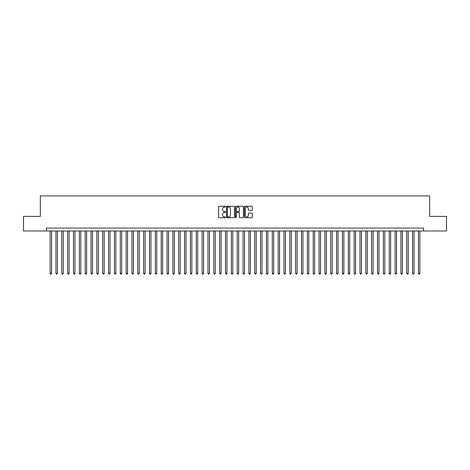 <?xml version="1.0" encoding="UTF-8"?>
<svg xmlns="http://www.w3.org/2000/svg" width="470" height="470" viewBox="0 0 470 470"><rect width="100%" height="100%" fill="white"/><g stroke="black" fill="none" stroke-linecap="round" stroke-linejoin="round"><path stroke-width="0.7" d="M225.647 206.659A0.4 0.4 0 0 0 225.242 206.254L219.149 206.254A0.576 0.576 0 0 0 218.574 206.829L218.574 217.158A0.576 0.576 0 0 0 219.149 217.733L225.242 217.733A0.4 0.4 0 0 0 225.647 217.328A0.4 0.4 0 0 0 225.242 216.929L224.454 216.929A1.839 1.839 0 0 1 222.621 215.096L222.621 214.232A1.839 1.839 0 0 1 224.454 212.393L225.242 212.393A0.4 0.4 0 0 0 225.647 211.993A0.4 0.4 0 0 0 225.242 211.594L224.454 211.594A1.839 1.839 0 0 1 222.621 209.755L222.621 208.897A1.839 1.839 0 0 1 224.454 207.059L225.242 207.059A0.4 0.4 0 0 0 225.647 206.659M251.773 210.302A0.576 0.576 0 0 0 252.343 209.726L252.343 206.829A0.576 0.576 0 0 0 251.773 206.254L244.999 206.254A0.576 0.576 0 0 0 244.424 206.829L244.424 217.158A0.576 0.576 0 0 0 244.999 217.733L251.773 217.733A0.576 0.576 0 0 0 252.343 217.158L252.343 213.656A0.576 0.576 0 0 0 251.773 213.086L248.871 213.086A0.576 0.576 0 0 0 248.301 213.656L248.301 215.395A1.533 1.533 0 0 1 246.762 216.929A1.533 1.533 0 0 1 245.228 215.395L245.228 208.592A1.533 1.533 0 0 1 246.762 207.059A1.533 1.533 0 0 1 248.301 208.592L248.301 209.726A0.576 0.576 0 0 0 248.871 210.302L251.773 210.302M46.448 230.993L23.5 230.993L23.5 216.376L40.308 216.376L40.308 195.914L429.692 195.914L429.692 216.376L446.5 216.376L446.5 230.993L423.552 230.993L423.552 228.073L46.448 228.073L46.448 230.993L423.552 230.993M234.501 206.829A0.576 0.576 0 0 0 233.925 206.254L227.151 206.254A0.576 0.576 0 0 0 226.581 206.829L226.581 217.158A0.576 0.576 0 0 0 227.151 217.733L233.925 217.733A0.576 0.576 0 0 0 234.501 217.158L234.501 206.829M236.075 206.254L242.849 206.254A0.576 0.576 0 0 1 243.419 206.829L243.419 217.158A0.576 0.576 0 0 1 242.849 217.733L239.953 217.733A0.576 0.576 0 0 1 239.377 217.158L239.377 212.969A0.576 0.576 0 0 0 238.801 212.393L236.88 212.393A0.576 0.576 0 0 0 236.304 212.969L236.304 217.328A0.4 0.4 0 0 1 235.905 217.733A0.4 0.4 0 0 1 235.499 217.328L235.499 206.829A0.576 0.576 0 0 1 236.075 206.254M227.786 207.059A0.4 0.4 0 0 0 227.38 207.458L227.38 216.529A0.4 0.4 0 0 0 227.786 216.929L228.614 216.929A1.839 1.839 0 0 0 230.453 215.096L230.453 208.897A1.839 1.839 0 0 0 228.614 207.059L227.786 207.059M239.377 208.621A1.533 1.533 0 0 0 237.844 207.088A1.533 1.533 0 0 0 236.304 208.621L236.304 211.018A0.576 0.576 0 0 0 236.88 211.594L238.801 211.594A0.576 0.576 0 0 0 239.377 211.018L239.377 208.621M50.102 230.993L50.102 273.323L51.565 273.323L51.565 230.993M51.565 273.323L51.124 274.086L50.543 274.086L50.102 273.323M55.948 230.993L55.948 273.323L57.41 273.323L57.41 230.993M57.41 273.323L56.97 274.086L56.388 274.086L55.948 273.323M61.793 230.993L61.793 273.323L63.256 273.323L63.256 230.993M63.256 273.323L62.816 274.086L62.234 274.086L61.793 273.323M67.639 230.993L67.639 273.323L69.102 273.323L69.102 230.993M69.102 273.323L68.667 274.086L68.079 274.086L67.639 273.323M73.49 230.993L73.49 273.323L74.947 273.323L74.947 230.993M74.947 273.323L74.513 274.086L73.925 274.086L73.49 273.323M79.336 230.993L79.336 273.323L80.799 273.323L80.799 230.993M80.799 273.323L80.358 274.086L79.771 274.086L79.336 273.323M85.182 230.993L85.182 273.323L86.644 273.323L86.644 230.993M86.644 273.323L86.204 274.086L85.622 274.086L85.182 273.323M91.027 230.993L91.027 273.323L92.49 273.323L92.49 230.993M92.49 273.323L92.05 274.086L91.468 274.086L91.027 273.323M96.873 230.993L96.873 273.323L98.336 273.323L98.336 230.993M98.336 273.323L97.895 274.086L97.313 274.086L96.873 273.323M102.719 230.993L102.719 273.323L104.181 273.323L104.181 230.993M104.181 273.323L103.747 274.086L103.159 274.086L102.719 273.323M108.57 230.993L108.57 273.323L110.027 273.323L110.027 230.993M110.027 273.323L109.592 274.086L109.005 274.086L108.57 273.323M114.416 230.993L114.416 273.323L115.879 273.323L115.879 230.993M115.879 273.323L115.438 274.086L114.85 274.086L114.416 273.323M120.261 230.993L120.261 273.323L121.724 273.323L121.724 230.993M121.724 273.323L121.284 274.086L120.702 274.086L120.261 273.323M126.107 230.993L126.107 273.323L127.57 273.323L127.57 230.993M127.57 273.323L127.129 274.086L126.548 274.086L126.107 273.323M131.953 230.993L131.953 273.323L133.415 273.323L133.415 230.993M133.415 273.323L132.975 274.086L132.393 274.086L131.953 273.323M137.798 230.993L137.798 273.323L139.261 273.323L139.261 230.993M139.261 273.323L138.826 274.086L138.239 274.086L137.798 273.323M143.65 230.993L143.65 273.323L145.107 273.323L145.107 230.993M145.107 273.323L144.672 274.086L144.084 274.086L143.65 273.323M149.495 230.993L149.495 273.323L150.958 273.323L150.958 230.993M150.958 273.323L150.518 274.086L149.93 274.086L149.495 273.323M155.341 230.993L155.341 273.323L156.804 273.323L156.804 230.993M156.804 273.323L156.363 274.086L155.782 274.086L155.341 273.323M161.187 230.993L161.187 273.323L162.649 273.323L162.649 230.993M162.649 273.323L162.209 274.086L161.627 274.086L161.187 273.323M167.032 230.993L167.032 273.323L168.495 273.323L168.495 230.993M168.495 273.323L168.054 274.086L167.473 274.086L167.032 273.323M172.878 230.993L172.878 273.323L174.341 273.323L174.341 230.993M174.341 273.323L173.906 274.086L173.318 274.086L172.878 273.323M178.729 230.993L178.729 273.323L180.186 273.323L180.186 230.993M180.186 273.323L179.751 274.086L179.164 274.086L178.729 273.323M184.575 230.993L184.575 273.323L186.038 273.323L186.038 230.993M186.038 273.323L185.597 274.086L185.01 274.086L184.575 273.323M190.421 230.993L190.421 273.323L191.883 273.323L191.883 230.993M191.883 273.323L191.443 274.086L190.861 274.086L190.421 273.323M196.266 230.993L196.266 273.323L197.729 273.323L197.729 230.993M197.729 273.323L197.288 274.086L196.707 274.086L196.266 273.323M202.112 230.993L202.112 273.323L203.575 273.323L203.575 230.993M203.575 273.323L203.134 274.086L202.552 274.086L202.112 273.323M207.957 230.993L207.957 273.323L209.42 273.323L209.42 230.993M209.42 273.323L208.986 274.086L208.398 274.086L207.957 273.323M213.809 230.993L213.809 273.323L215.266 273.323L215.266 230.993M215.266 273.323L214.831 274.086L214.244 274.086L213.809 273.323M219.655 230.993L219.655 273.323L221.112 273.323L221.112 230.993M221.112 273.323L220.677 274.086L220.089 274.086L219.655 273.323M225.5 230.993L225.5 273.323L226.963 273.323L226.963 230.993M226.963 273.323L226.522 274.086L225.935 274.086L225.5 273.323M231.346 230.993L231.346 273.323L232.809 273.323L232.809 230.993M232.809 273.323L232.368 274.086L231.786 274.086L231.346 273.323M237.191 230.993L237.191 273.323L238.654 273.323L238.654 230.993M238.654 273.323L238.214 274.086L237.632 274.086L237.191 273.323M243.037 230.993L243.037 273.323L244.5 273.323L244.5 230.993M244.5 273.323L244.065 274.086L243.478 274.086L243.037 273.323M248.888 230.993L248.888 273.323L250.346 273.323L250.346 230.993M250.346 273.323L249.911 274.086L249.323 274.086L248.888 273.323M254.734 230.993L254.734 273.323L256.191 273.323L256.191 230.993M256.191 273.323L255.756 274.086L255.169 274.086L254.734 273.323M260.58 230.993L260.58 273.323L262.043 273.323L262.043 230.993M262.043 273.323L261.602 274.086L261.014 274.086L260.58 273.323M266.425 230.993L266.425 273.323L267.888 273.323L267.888 230.993M267.888 273.323L267.448 274.086L266.866 274.086L266.425 273.323M272.271 230.993L272.271 273.323L273.734 273.323L273.734 230.993M273.734 273.323L273.293 274.086L272.712 274.086L272.271 273.323M278.117 230.993L278.117 273.323L279.579 273.323L279.579 230.993M279.579 273.323L279.139 274.086L278.557 274.086L278.117 273.323M283.962 230.993L283.962 273.323L285.425 273.323L285.425 230.993M285.425 273.323L284.99 274.086L284.403 274.086L283.962 273.323M289.814 230.993L289.814 273.323L291.271 273.323L291.271 230.993M291.271 273.323L290.836 274.086L290.249 274.086L289.814 273.323M295.659 230.993L295.659 273.323L297.122 273.323L297.122 230.993M297.122 273.323L296.682 274.086L296.094 274.086L295.659 273.323M301.505 230.993L301.505 273.323L302.968 273.323L302.968 230.993M302.968 273.323L302.527 274.086L301.946 274.086L301.505 273.323M307.351 230.993L307.351 273.323L308.813 273.323L308.813 230.993M308.813 273.323L308.373 274.086L307.791 274.086L307.351 273.323M313.196 230.993L313.196 273.323L314.659 273.323L314.659 230.993M314.659 273.323L314.219 274.086L313.637 274.086L313.196 273.323M319.042 230.993L319.042 273.323L320.505 273.323L320.505 230.993M320.505 273.323L320.07 274.086L319.482 274.086L319.042 273.323M324.893 230.993L324.893 273.323L326.35 273.323L326.35 230.993M326.35 273.323L325.916 274.086L325.328 274.086L324.893 273.323M330.739 230.993L330.739 273.323L332.202 273.323L332.202 230.993M332.202 273.323L331.761 274.086L331.174 274.086L330.739 273.323M336.585 230.993L336.585 273.323L338.048 273.323L338.048 230.993M338.048 273.323L337.607 274.086L337.025 274.086L336.585 273.323M342.43 230.993L342.43 273.323L343.893 273.323L343.893 230.993M343.893 273.323L343.453 274.086L342.871 274.086L342.43 273.323M348.276 230.993L348.276 273.323L349.739 273.323L349.739 230.993M349.739 273.323L349.298 274.086L348.716 274.086L348.276 273.323M354.122 230.993L354.122 273.323L355.584 273.323L355.584 230.993M355.584 273.323L355.15 274.086L354.562 274.086L354.122 273.323M359.973 230.993L359.973 273.323L361.43 273.323L361.43 230.993M361.43 273.323L360.995 274.086L360.408 274.086L359.973 273.323M365.819 230.993L365.819 273.323L367.281 273.323L367.281 230.993M367.281 273.323L366.841 274.086L366.253 274.086L365.819 273.323M371.664 230.993L371.664 273.323L373.127 273.323L373.127 230.993M373.127 273.323L372.687 274.086L372.105 274.086L371.664 273.323M377.51 230.993L377.51 273.323L378.973 273.323L378.973 230.993M378.973 273.323L378.532 274.086L377.951 274.086L377.51 273.323M383.356 230.993L383.356 273.323L384.818 273.323L384.818 230.993M384.818 273.323L384.378 274.086L383.796 274.086L383.356 273.323M389.201 230.993L389.201 273.323L390.664 273.323L390.664 230.993M390.664 273.323L390.229 274.086L389.642 274.086L389.201 273.323M395.053 230.993L395.053 273.323L396.51 273.323L396.51 230.993M396.51 273.323L396.075 274.086L395.487 274.086L395.053 273.323M400.898 230.993L400.898 273.323L402.361 273.323L402.361 230.993M402.361 273.323L401.921 274.086L401.333 274.086L400.898 273.323M406.744 230.993L406.744 273.323L408.207 273.323L408.207 230.993M408.207 273.323L407.766 274.086L407.185 274.086L406.744 273.323M412.589 230.993L412.589 273.323L414.052 273.323L414.052 230.993M414.052 273.323L413.612 274.086L413.03 274.086L412.589 273.323M418.435 230.993L418.435 273.323L419.898 273.323L419.898 230.993M419.898 273.323L419.457 274.086L418.876 274.086L418.435 273.323"/></g></svg>
